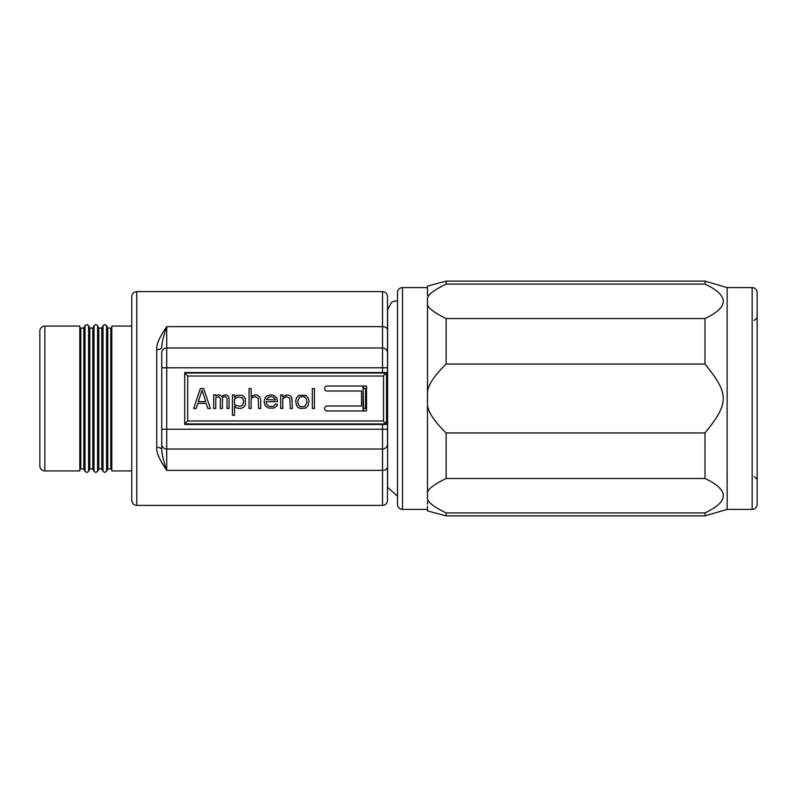 <?xml version="1.0" encoding="UTF-8"?>
<svg xmlns="http://www.w3.org/2000/svg" width="797" height="797" viewBox="0 0 797 797"><rect width="100%" height="100%" fill="white"/><g stroke="black" fill="none" stroke-linecap="round" stroke-linejoin="round"><path stroke-width="1.2" d="M136.755 291.602L136.755 505.398L382.52 505.398L382.52 449.03L166.722 449.03L166.722 470.379C159.45 459.829 156.122 452.148 156.74 447.336L156.74 349.664C156.162 344.742 159.5 337.061 166.722 326.621L382.52 326.621L382.52 291.602L136.755 291.602C133.727 291.901 132.053 293.565 131.764 296.604L131.764 500.396L131.764 296.604M156.74 349.664A4.991 2.281 0 0 0 161.731 347.382L161.731 347.382C161.811 343.029 163.475 336.105 166.722 326.621L166.722 347.97A4.991 4.951 180 0 0 161.731 352.922L161.731 449.618A4.991 2.281 0 0 0 156.74 447.336M382.52 505.398C385.549 505.099 387.212 503.435 387.511 500.396L387.511 467.022A4.991 3.357 0 0 1 382.52 470.379L166.722 470.379C163.475 460.855 161.811 453.941 161.731 449.618L161.731 352.922M386.515 388.508L387.511 388.508L387.511 296.604C387.212 293.565 385.549 291.901 382.52 291.602M387.511 444.218L387.511 388.508M387.511 352.782L387.511 352.922A4.991 4.951 0 0 0 382.52 347.97L382.52 326.621A4.991 3.357 0 0 1 387.511 329.978M387.611 312.583L387.511 362.535M366.53 408.492L365.534 408.492L365.534 388.508L363.532 388.508L363.532 386.017M365.534 388.508L366.53 388.508M386.515 408.492L387.511 408.492M363.033 386.515L363.532 408.492L365.534 408.492M363.532 410.983L363.532 408.492L363.033 410.485M387.511 444.078A4.991 4.951 0 0 1 382.52 449.03L382.52 424.472L387.511 424.472M382.52 424.472L184.705 424.472L184.705 372.528L382.52 372.528L382.52 347.97L166.722 347.97L166.722 367.776L161.731 367.776M387.511 372.528L382.52 372.528M347.552 373.026L347.552 372.528M246.652 373.026L246.652 372.528M246.652 424.472L246.652 423.974M131.764 308.588L131.764 299.841L131.764 308.588M131.764 488.412L131.764 497.159L131.764 488.412M131.764 470.927L111.779 470.927L111.779 326.073L131.764 326.073M111.779 462.937L110.783 462.937M111.779 334.063L110.783 334.063M107.784 468.935L107.784 328.065L110.783 328.065L110.783 468.935L107.784 468.935L106.569 471.356L106.569 325.644L104.805 324.548L103.002 325.644L103.002 471.356L101.787 468.935L101.787 328.065L103.002 325.644M101.787 328.065L98.788 328.065L98.788 468.935L101.787 468.935M92.801 398.5L92.801 328.065L94.006 325.644L94.006 471.356L92.801 468.935L92.801 398.5M92.801 328.065L89.802 328.065L89.802 468.935L92.801 468.935M83.805 398.5L83.805 328.065L85.02 325.644L85.02 471.356L83.805 468.935L83.805 398.5M83.805 328.065L80.806 328.065L80.806 468.935L83.805 468.935M80.806 462.937L79.81 462.937M80.806 334.063L79.81 334.063M79.81 470.927L79.81 326.073L44.841 326.073A4.991 4.991 0 0 0 39.85 331.064L39.85 465.936A4.991 4.991 180 0 0 44.841 470.927L79.81 470.927M196.7 373.026L196.7 372.528M196.7 424.472L196.7 423.974M384.313 373.026L384.831 373.544L384.313 373.026L184.705 373.026L187.703 376.025L383.516 376.025L384.831 373.544L386.515 375.228L386.515 424.472M349.544 373.026L349.544 372.528M359.537 373.026L359.537 372.528M386.515 372.528L386.515 375.228M386.515 421.772L384.313 423.974L184.705 423.974L187.703 420.975L187.703 376.025M187.703 420.975L383.516 420.975L384.831 423.456L384.313 423.974M383.516 420.975L383.516 376.025M383.815 372.528L383.815 373.026M327.099 386.017L366.53 386.017L366.53 410.983L327.069 410.983A2.501 2.501 0 0 1 324.568 408.492A2.501 2.501 0 0 1 327.069 405.992L361.539 405.992L361.539 391.008L327.099 391.008A2.501 2.501 0 0 1 324.608 388.508A2.501 2.501 0 0 1 327.099 386.017M383.815 423.974L383.815 424.472M359.537 424.472L359.537 423.974M349.544 424.472L349.544 423.974M200.356 388.508L203.693 388.508L210.348 408.492L207.858 408.492L206.184 403.392L197.865 403.392L196.201 408.492L193.701 408.492L200.356 388.508M205.775 401.688L202.03 390.211L198.284 401.688L205.775 401.688M226.169 394.884L228.251 396.159L229.078 398.291L229.078 408.492L227.006 408.492L227.006 398.291L225.332 396.587L223.25 397.016L222.423 398.291L222.423 408.492L220.341 408.492L220.341 398.291L218.677 396.587L215.758 397.862L215.758 408.492L213.676 408.492L213.676 394.884L215.758 394.884L215.758 396.159L217.84 394.884L219.504 394.884L222.004 396.587L223.25 395.312L226.169 394.884M234.497 415.297L234.497 405.942L236.579 408.064L240.734 408.492L243.653 407.217L245.317 405.085L245.317 398.291L242.398 395.312L236.579 395.312L234.497 397.434L234.497 394.884L232.415 394.884L232.415 415.297L234.497 415.297M235.324 405.085L234.497 403.81L234.497 399.566L235.324 398.291L238.243 397.016L242.398 397.862L243.653 400.413L242.816 405.085L239.907 406.36L235.324 405.085M251.145 408.492L251.145 398.709L251.972 397.862L254.891 396.587L258.218 398.291L258.636 408.492L260.719 408.492L260.719 399.984L259.882 397.016L256.554 394.884L253.227 395.312L251.145 397.016L251.145 388.508L249.062 388.508L249.062 408.492L251.145 408.492M264.046 401.688L265.301 405.942L268.629 408.064L274.038 408.064L276.948 405.942L277.366 404.238L275.284 404.238L273.62 406.36L269.047 406.36L266.965 404.667L266.128 402.535L266.128 401.688L277.366 401.688L276.948 398.291L273.62 395.312L271.119 394.884L267.374 395.74L265.301 397.434L264.046 401.688M266.547 399.566L268.21 397.434L270.711 396.587L273.202 397.016L275.284 399.138L275.284 399.984L266.547 399.566M282.776 408.492L282.776 398.709L286.522 396.587L289.859 398.291L290.267 408.492L292.35 408.492L291.941 398.291L291.523 397.016L289.441 395.312L286.522 394.884L282.776 397.016L282.776 394.884L280.693 394.884L280.693 408.492L282.776 408.492M300.678 408.492L305.669 408.064L308.17 405.514L309.007 400.841L308.17 397.862L305.669 395.312L299.014 395.312L296.514 397.862L295.687 400.841L296.514 405.514L298.178 407.636L300.678 408.492M301.515 406.789L299.841 406.36L298.178 404.238L297.769 400.841L299.841 397.016L303.179 396.587L304.843 397.016L306.506 399.138L306.925 402.535L304.843 406.36L301.515 406.789M314.416 408.492L314.416 388.508L312.334 388.508L312.334 408.492L314.416 408.492M347.552 424.472L347.552 423.974M363.033 388.508L363.033 408.492M363.033 410.983L363.033 386.017M363.532 403.491L363.033 403.491M363.033 393.509L363.532 393.509M387.511 484.417L387.611 487.316L397.504 496.152M427.471 492.546L427.471 404.766C428.059 411.959 434.275 421.364 446.111 432.95L446.111 478.459C434.226 484.287 428.019 488.989 427.471 492.546L427.471 498.812C427.471 514.872 427.471 514.872 427.471 498.812C428.059 502.409 434.275 507.111 446.111 512.909L446.111 515.888L427.471 510.887L427.471 509.393L402.495 509.393A4.991 4.991 0 0 1 397.504 504.401L397.504 292.599A4.991 4.991 0 0 1 402.495 287.607L427.471 287.607L427.471 295.408M397.504 398.5L397.504 502.399M427.471 298.188C427.471 282.128 427.471 282.128 427.471 298.188L427.471 304.454C428.059 308.05 434.275 312.753 446.111 318.541L704.966 318.541C729.355 307.054 729.355 295.577 704.986 284.091C704.996 280.126 704.986 280.126 704.986 284.091L446.111 284.091C434.235 289.919 428.029 294.611 427.471 298.188M752.159 287.607L752.159 509.393A4.991 4.991 0 0 0 757.15 504.401L757.15 292.599A4.991 4.991 0 0 0 752.159 287.607L727.123 287.607L704.996 281.112L446.111 281.112L446.111 284.091L446.111 281.112L427.471 286.113L427.471 287.607M427.471 404.766L427.471 304.454M427.471 501.592L427.471 504.023M427.471 506.105L427.471 509.153M727.123 287.607L727.153 509.393L705.026 515.888L446.111 515.888M704.966 318.541L704.966 364.05C729.355 393.907 729.345 403.103 704.976 432.95L704.996 478.459C729.385 489.946 729.385 501.423 705.016 512.909C705.026 516.874 705.026 516.874 705.036 512.909M446.111 512.909L705.016 512.909M752.159 509.393L727.153 509.393M754.151 476.427L757.15 479.425L757.15 398.5M446.111 478.459L704.996 478.459M446.111 432.95L704.976 432.95M446.111 318.541L446.111 364.05L704.966 364.05M446.111 364.05C434.235 375.706 428.019 385.1 427.471 392.234M387.511 429.224L166.722 429.224L166.722 449.03A4.991 4.951 180 0 1 161.731 444.078M161.731 429.224L166.722 429.224L166.722 367.776L387.511 367.776M241.65 424.472L241.65 423.974M241.65 373.026L241.65 372.528M98.788 468.935L97.583 471.356L97.583 325.644L95.819 324.548L94.006 325.644M89.802 468.935L88.587 471.356L88.587 325.644L86.823 324.548L85.02 325.644M44.841 326.073L44.841 470.927M402.495 509.393L402.495 287.607M136.755 505.398C133.747 505.129 132.083 503.465 131.764 500.396M107.784 328.065L106.569 325.644M106.569 471.356L104.805 472.452L103.002 471.356M98.788 328.065L97.583 325.644M97.583 471.356L95.819 472.452L94.006 471.356M89.802 328.065L88.587 325.644M88.587 471.356L86.823 472.452L85.02 471.356M397.504 300.848L393.838 301.206L391.556 302.302L387.611 309.684L387.611 487.316M754.151 320.573L757.15 317.575"/></g></svg>

